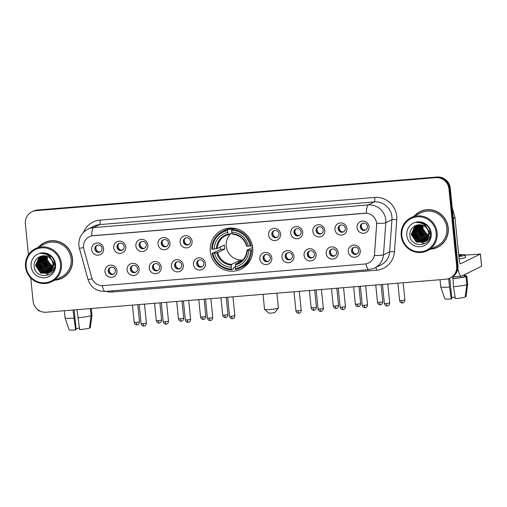 <?xml version="1.0" encoding="UTF-8"?>
<svg xmlns="http://www.w3.org/2000/svg" width="507" height="507" viewBox="0 0 507 507"><rect width="100%" height="100%" fill="white"/><g stroke="black" fill="none" stroke-linecap="round" stroke-linejoin="round"><path stroke-width="0.76" d="M210.329 251.377A21.706 21.161 -116.2 0 0 241.078 269.109A21.706 21.161 -116.2 0 0 252.651 247.885A21.706 21.161 -116.2 0 0 221.901 230.153A21.706 21.161 -116.2 0 0 210.329 251.377M139.102 268.932A6.141 5.989 63.8 0 1 133.721 275.523A6.141 5.989 63.8 0 1 127.124 269.92A6.141 5.989 63.8 0 1 132.504 263.336A6.141 5.989 63.8 0 1 139.102 268.932M130.337 269.318A3.688 3.593 -116.2 0 0 135.559 272.335A3.688 3.593 -116.2 0 0 137.524 268.729A3.688 3.593 -116.2 0 0 132.302 265.719A3.688 3.593 -116.2 0 0 130.337 269.318M161.22 267.107A6.141 5.989 63.8 0 1 155.839 273.698A6.141 5.989 63.8 0 1 149.242 268.095A6.141 5.989 63.8 0 1 154.622 261.511A6.141 5.989 63.8 0 1 161.22 267.107M152.455 267.493A3.688 3.593 -116.2 0 0 157.677 270.504A3.688 3.593 -116.2 0 0 159.642 266.904A3.688 3.593 -116.2 0 0 154.42 263.894A3.688 3.593 -116.2 0 0 152.455 267.493M183.338 265.281A6.141 5.989 63.8 0 1 177.957 271.872A6.141 5.989 63.8 0 1 171.36 266.27A6.141 5.989 63.8 0 1 176.74 259.679A6.141 5.989 63.8 0 1 183.338 265.281M174.573 265.668A3.688 3.593 -116.2 0 0 179.795 268.678A3.688 3.593 -116.2 0 0 181.76 265.079A3.688 3.593 -116.2 0 0 176.537 262.062A3.688 3.593 -116.2 0 0 174.573 265.668M205.455 263.456A6.141 5.989 63.8 0 1 200.075 270.047A6.141 5.989 63.8 0 1 193.478 264.445A6.141 5.989 63.8 0 1 198.858 257.854A6.141 5.989 63.8 0 1 205.455 263.456M196.697 263.843A3.688 3.593 -116.2 0 0 201.913 266.853A3.688 3.593 -116.2 0 0 203.877 263.247A3.688 3.593 -116.2 0 0 198.662 260.237A3.688 3.593 -116.2 0 0 196.697 263.843M271.809 257.974A6.141 5.989 63.8 0 1 266.428 264.565A6.141 5.989 63.8 0 1 259.831 258.963A6.141 5.989 63.8 0 1 265.212 252.378A6.141 5.989 63.8 0 1 271.809 257.974M263.051 258.361A3.688 3.593 -116.2 0 0 268.273 261.378A3.688 3.593 -116.2 0 0 270.237 257.771A3.688 3.593 -116.2 0 0 265.015 254.761A3.688 3.593 -116.2 0 0 263.051 258.361M293.927 256.149A6.141 5.989 63.8 0 1 288.546 262.74A6.141 5.989 63.8 0 1 281.949 257.138A6.141 5.989 63.8 0 1 287.33 250.553A6.141 5.989 63.8 0 1 293.927 256.149M285.168 256.536A3.688 3.593 -116.2 0 0 290.391 259.546A3.688 3.593 -116.2 0 0 292.355 255.946A3.688 3.593 -116.2 0 0 287.133 252.936A3.688 3.593 -116.2 0 0 285.168 256.536M316.051 254.324A6.141 5.989 63.8 0 1 310.671 260.915A6.141 5.989 63.8 0 1 304.073 255.313A6.141 5.989 63.8 0 1 309.454 248.722A6.141 5.989 63.8 0 1 316.051 254.324M307.286 254.71A3.688 3.593 -116.2 0 0 312.508 257.721A3.688 3.593 -116.2 0 0 314.473 254.121A3.688 3.593 -116.2 0 0 309.251 251.104A3.688 3.593 -116.2 0 0 307.286 254.71M338.169 252.499A6.141 5.989 63.8 0 1 332.788 259.09A6.141 5.989 63.8 0 1 326.191 253.487A6.141 5.989 63.8 0 1 331.572 246.896A6.141 5.989 63.8 0 1 338.169 252.499M329.404 252.885A3.688 3.593 -116.2 0 0 334.626 255.896A3.688 3.593 -116.2 0 0 336.591 252.29A3.688 3.593 -116.2 0 0 331.369 249.279A3.688 3.593 -116.2 0 0 329.404 252.885M360.287 250.673A6.141 5.989 63.8 0 1 354.906 257.258A6.141 5.989 63.8 0 1 348.309 251.662A6.141 5.989 63.8 0 1 353.69 245.071A6.141 5.989 63.8 0 1 360.287 250.673M351.522 251.06A3.688 3.593 -116.2 0 0 356.744 254.07A3.688 3.593 -116.2 0 0 358.709 250.464A3.688 3.593 -116.2 0 0 353.487 247.454A3.688 3.593 -116.2 0 0 351.522 251.06M116.984 270.763A6.141 5.989 63.8 0 1 111.603 277.348A6.141 5.989 63.8 0 1 105.006 271.752A6.141 5.989 63.8 0 1 110.387 265.161A6.141 5.989 63.8 0 1 116.984 270.763M108.219 271.15A3.688 3.593 -116.2 0 0 113.441 274.16A3.688 3.593 -116.2 0 0 115.406 270.554A3.688 3.593 -116.2 0 0 110.184 267.544A3.688 3.593 -116.2 0 0 108.219 271.15M125.736 246.77A6.141 5.989 63.8 0 1 120.355 253.361A6.141 5.989 63.8 0 1 113.758 247.758A6.141 5.989 63.8 0 1 119.139 241.174A6.141 5.989 63.8 0 1 125.736 246.77M116.978 247.156A3.688 3.593 -116.2 0 0 122.2 250.166A3.688 3.593 -116.2 0 0 124.164 246.567A3.688 3.593 -116.2 0 0 118.942 243.556A3.688 3.593 -116.2 0 0 116.978 247.156M147.854 244.944A6.141 5.989 63.8 0 1 142.473 251.535A6.141 5.989 63.8 0 1 135.876 245.933A6.141 5.989 63.8 0 1 141.257 239.342A6.141 5.989 63.8 0 1 147.854 244.944M139.095 245.331A3.688 3.593 -116.2 0 0 144.318 248.341A3.688 3.593 -116.2 0 0 146.282 244.742A3.688 3.593 -116.2 0 0 141.06 241.725A3.688 3.593 -116.2 0 0 139.095 245.331M169.972 243.119A6.141 5.989 63.8 0 1 164.591 249.71A6.141 5.989 63.8 0 1 157.994 244.108A6.141 5.989 63.8 0 1 163.374 237.517A6.141 5.989 63.8 0 1 169.972 243.119M161.213 243.506A3.688 3.593 -116.2 0 0 166.435 246.516A3.688 3.593 -116.2 0 0 168.4 242.91A3.688 3.593 -116.2 0 0 163.178 239.9A3.688 3.593 -116.2 0 0 161.213 243.506M192.096 241.294A6.141 5.989 63.8 0 1 186.715 247.879A6.141 5.989 63.8 0 1 180.118 242.283A6.141 5.989 63.8 0 1 185.499 235.692A6.141 5.989 63.8 0 1 192.096 241.294M183.331 241.681A3.688 3.593 -116.2 0 0 188.553 244.691A3.688 3.593 -116.2 0 0 190.518 241.085A3.688 3.593 -116.2 0 0 185.296 238.075A3.688 3.593 -116.2 0 0 183.331 241.681M280.567 233.987A6.141 5.989 63.8 0 1 275.187 240.578A6.141 5.989 63.8 0 1 268.59 234.975A6.141 5.989 63.8 0 1 273.97 228.391A6.141 5.989 63.8 0 1 280.567 233.987M271.803 234.373A3.688 3.593 -116.2 0 0 277.025 237.384A3.688 3.593 -116.2 0 0 278.989 233.784A3.688 3.593 -116.2 0 0 273.767 230.774A3.688 3.593 -116.2 0 0 271.803 234.373M302.685 232.162A6.141 5.989 63.8 0 1 297.305 238.753A6.141 5.989 63.8 0 1 290.707 233.15A6.141 5.989 63.8 0 1 296.088 226.559A6.141 5.989 63.8 0 1 302.685 232.162M293.927 232.548A3.688 3.593 -116.2 0 0 299.143 235.559A3.688 3.593 -116.2 0 0 301.107 231.953A3.688 3.593 -116.2 0 0 295.892 228.942A3.688 3.593 -116.2 0 0 293.927 232.548M324.803 230.336A6.141 5.989 63.8 0 1 319.423 236.921A6.141 5.989 63.8 0 1 312.825 231.325A6.141 5.989 63.8 0 1 318.206 224.734A6.141 5.989 63.8 0 1 324.803 230.336M316.045 230.723A3.688 3.593 -116.2 0 0 321.267 233.733A3.688 3.593 -116.2 0 0 323.232 230.127A3.688 3.593 -116.2 0 0 318.009 227.117A3.688 3.593 -116.2 0 0 316.045 230.723M346.921 228.511A6.141 5.989 63.8 0 1 341.541 235.096A6.141 5.989 63.8 0 1 334.943 229.5A6.141 5.989 63.8 0 1 340.324 222.909A6.141 5.989 63.8 0 1 346.921 228.511M338.163 228.898A3.688 3.593 -116.2 0 0 343.385 231.908A3.688 3.593 -116.2 0 0 345.349 228.302A3.688 3.593 -116.2 0 0 340.127 225.292A3.688 3.593 -116.2 0 0 338.163 228.898M369.039 226.68A6.141 5.989 63.8 0 1 363.658 233.271A6.141 5.989 63.8 0 1 357.061 227.668A6.141 5.989 63.8 0 1 362.442 221.084A6.141 5.989 63.8 0 1 369.039 226.68M360.281 227.073A3.688 3.593 -116.2 0 0 365.503 230.083A3.688 3.593 -116.2 0 0 367.467 226.477A3.688 3.593 -116.2 0 0 362.245 223.467A3.688 3.593 -116.2 0 0 360.281 227.073M103.618 248.595A6.141 5.989 63.8 0 1 98.238 255.186A6.141 5.989 63.8 0 1 91.64 249.583A6.141 5.989 63.8 0 1 97.021 242.999A6.141 5.989 63.8 0 1 103.618 248.595M94.86 248.981A3.688 3.593 -116.2 0 0 100.082 251.998A3.688 3.593 -116.2 0 0 102.046 248.392A3.688 3.593 -116.2 0 0 96.824 245.382A3.688 3.593 -116.2 0 0 94.86 248.981M135.958 272.101A3.688 3.593 63.8 0 1 132.726 265.541M158.076 270.275A3.688 3.593 63.8 0 1 154.844 263.716M180.194 268.45A3.688 3.593 63.8 0 1 176.962 261.891M202.312 266.625A3.688 3.593 63.8 0 1 199.08 260.066M268.666 261.143A3.688 3.593 63.8 0 1 265.44 254.584M290.784 259.318A3.688 3.593 63.8 0 1 287.558 252.759M312.908 257.493A3.688 3.593 63.8 0 1 309.676 250.933M335.026 255.667A3.688 3.593 63.8 0 1 331.793 249.108M357.143 253.842A3.688 3.593 63.8 0 1 353.911 247.283M113.841 273.932A3.688 3.593 63.8 0 1 110.608 267.366M122.593 249.938A3.688 3.593 63.8 0 1 119.367 243.379M144.71 248.113A3.688 3.593 63.8 0 1 141.485 241.554M166.828 246.288A3.688 3.593 63.8 0 1 163.603 239.729M188.953 244.463A3.688 3.593 63.8 0 1 185.72 237.903M277.424 237.156A3.688 3.593 63.8 0 1 274.192 230.596M299.542 235.33A3.688 3.593 63.8 0 1 296.31 228.771M321.66 233.505A3.688 3.593 63.8 0 1 318.428 226.946M343.778 231.68A3.688 3.593 63.8 0 1 340.552 225.114M365.896 229.848A3.688 3.593 63.8 0 1 362.67 223.289M100.475 251.764A3.688 3.593 63.8 0 1 97.243 245.204M83.896 249.4A11.059 10.78 63.8 0 1 93.231 235.654L364.723 213.238A11.059 10.78 63.8 0 1 376.619 225.235L374.534 254.077A11.059 10.78 63.8 0 1 364.818 264.02L103.187 285.625A11.059 10.78 63.8 0 1 91.666 277.437L83.896 249.4M54.819 280.181A19.868 19.367 -116.2 0 0 61.93 278.28A19.868 19.367 -116.2 0 0 72.52 258.855A19.868 19.367 -116.2 0 0 44.382 242.631A19.868 19.367 -116.2 0 0 38.538 247.112M57.164 279.674A19.868 19.367 -116.2 0 0 62.26 278.115M430.513 249.165A19.868 19.367 -116.2 0 0 437.63 247.258A19.868 19.367 -116.2 0 0 448.22 227.839A19.868 19.367 -116.2 0 0 420.075 211.615A19.868 19.367 -116.2 0 0 414.232 216.09M432.864 248.652A19.868 19.367 -116.2 0 0 437.953 247.093M91.71 235.869L366.396 213.194A14.335 2.985 -94.7 0 1 368.171 204.942A16.382 15.971 63.8 0 1 385.764 219.88A16.382 15.971 63.8 0 1 385.802 222.719L383.476 254.863A16.382 15.971 63.8 0 1 374.705 268.038L380.858 265.009A16.382 15.971 -116.2 0 0 389.63 251.833L391.955 219.689A16.382 15.971 -116.2 0 0 391.917 216.844A16.382 15.971 -116.2 0 0 374.324 201.913L99.638 224.595A16.382 15.971 -116.2 0 0 94.023 226.147L87.869 229.177A16.382 15.971 63.8 0 1 93.484 227.624A14.335 2.985 85.3 0 0 91.71 235.869M30.756 277.975L33.056 301.031A12.288 11.978 -116.2 0 0 46.251 312.23L445.9 279.23A12.288 11.978 -116.2 0 0 450.108 278.07L451.426 277.424A12.288 11.978 -116.2 0 0 457.973 265.408L450.267 188.217L449.614 188.541A12.288 11.978 -116.2 0 0 436.419 177.342L36.77 210.335A12.288 11.978 -116.2 0 0 32.556 211.501A12.288 11.978 -116.2 0 1 36.77 210.335L436.419 177.342A12.288 11.978 -116.2 0 1 449.614 188.541L457.314 265.731L449.614 188.541L448.955 188.864A12.288 11.978 -116.2 0 0 435.76 177.665L36.111 210.659A12.288 11.978 -116.2 0 0 25.35 223.84L28.436 254.761M450.767 277.747A12.288 11.978 -116.2 0 0 457.314 265.731A12.288 11.978 -116.2 0 1 450.767 277.747M83.535 232.288A20.483 19.963 63.8 0 1 100.056 220.127L374.736 197.445A20.483 19.963 63.8 0 1 396.728 216.115A20.483 19.963 63.8 0 1 396.778 219.664A4.094 0.469 -175.9 0 0 391.955 219.689L385.802 222.719A14.335 1.648 4.1 0 1 376.695 223.289L374.445 255.433A14.335 1.648 4.1 0 0 383.476 254.863L389.63 251.833A4.094 0.469 -175.9 0 1 394.452 251.808A20.483 19.963 63.8 0 1 376.467 270.218L112.763 291.994A20.483 19.963 63.8 0 1 105.938 291.367M450.108 278.07A12.288 11.978 -116.2 0 0 456.661 266.055L448.955 188.864M420.404 211.457A19.868 19.367 -116.2 0 0 416.07 214.543M44.711 242.473A19.868 19.367 -116.2 0 0 40.37 245.559M414.194 230.108A16.382 15.971 -116.2 0 0 414.346 231.224A16.382 15.971 -116.2 0 1 414.194 230.108M414.568 232.333A16.382 15.971 -116.2 0 0 418.345 239.577A16.382 15.971 -116.2 0 1 414.568 232.333M419.074 240.343A16.382 15.971 -116.2 0 0 420.493 241.598A16.382 15.971 -116.2 0 1 419.074 240.343M420.823 241.858A16.382 15.971 -116.2 0 0 421.558 242.371A16.382 15.971 -116.2 0 1 420.823 241.858M421.735 242.492A16.382 15.971 -116.2 0 0 422.122 242.733A16.382 15.971 -116.2 0 1 421.735 242.492M422.211 242.783A16.382 15.971 -116.2 0 0 424.365 243.873A16.382 15.971 -116.2 0 1 422.211 242.783M38.5 261.13A16.382 15.971 -116.2 0 0 38.652 262.239A16.382 15.971 -116.2 0 1 38.5 261.13M38.874 263.348A16.382 15.971 -116.2 0 0 42.651 270.599A16.382 15.971 -116.2 0 1 38.874 263.348M43.374 271.365A16.382 15.971 -116.2 0 0 44.8 272.62A16.382 15.971 -116.2 0 1 43.374 271.365M45.129 272.874A16.382 15.971 -116.2 0 0 45.864 273.393A16.382 15.971 -116.2 0 1 45.129 272.874M46.042 273.507A16.382 15.971 -116.2 0 0 46.429 273.755A16.382 15.971 -116.2 0 1 46.042 273.507M46.517 273.805A16.382 15.971 -116.2 0 0 48.672 274.889A16.382 15.971 -116.2 0 1 46.517 273.805M450.267 188.217A12.288 11.978 -116.2 0 0 437.072 177.019L37.423 210.012A12.288 11.978 -116.2 0 0 33.215 211.178L31.897 211.825M37.955 309.79A16.382 3.416 85.3 0 0 39.388 310.968L39.78 310.937M79.149 326.495L79.314 328.168A8.194 0.653 -5.7 0 0 76.018 328.568M73.027 310.018L75.632 329.981L76.139 329.734L74.161 309.923M69.123 329.829A10.647 0.849 -5.7 0 0 69.129 329.861L65.061 317.965A13.518 1.084 -5.7 0 0 65.061 317.965A13.518 1.084 -5.7 0 0 73.832 318.079M77.825 317.75A13.518 1.084 -5.7 0 0 91.121 315.728L89.498 328.149A10.647 0.849 -5.7 0 1 79.624 329.651L77.02 309.688M90.404 308.586L91.121 315.728M89.543 327.807L90.322 327.744L91.938 315.322L91.26 308.51M91.938 315.322A13.518 1.084 -5.7 0 0 91.957 315.278A13.518 1.084 -5.7 0 0 91.957 315.259L91.285 308.51M69.129 329.861A10.647 0.849 -5.7 0 0 75.632 329.981M90.322 327.744L91.957 315.278M60.479 263.887A17.612 17.168 -116.2 0 0 41.568 247.834A17.612 17.168 -116.2 0 0 26.142 266.72A17.612 17.168 -116.2 0 0 45.06 282.773A17.612 17.168 -116.2 0 0 60.479 263.887M61.442 263.741A18.429 17.967 -116.2 0 0 35.332 248.684A18.429 17.967 -116.2 0 0 25.508 266.707A18.429 17.967 -116.2 0 0 51.619 281.759A18.429 17.967 -116.2 0 0 61.442 263.741M51.619 281.759L61.303 276.993A18.429 17.967 -116.2 0 0 71.126 258.976A18.429 17.967 -116.2 0 0 45.015 243.918L35.332 248.684M49.806 240.92A19.659 19.165 -116.2 0 0 45.129 242.492L44.47 242.815A19.659 19.165 -116.2 0 0 39.033 246.865M55.314 279.94A19.659 19.165 -116.2 0 0 61.841 278.096A19.659 19.165 -116.2 0 0 72.324 258.874A19.659 19.165 -116.2 0 0 44.47 242.815M52.766 267.759L52.107 267.468L46.974 259.799L47.29 256.479M52.823 267.55L47.233 259.673L47.493 256.561M52.506 268.545L51.068 267.981L45.934 260.313L46.517 256.187M52.576 268.355L51.327 267.854L46.194 260.186L46.707 256.25M52.202 269.242L50.022 268.495L44.889 260.826L45.776 255.991M52.278 269.071L50.282 268.368L45.155 260.699L45.96 256.035M51.86 269.87L48.983 269.008L43.849 261.339L45.072 255.858M51.948 269.718L49.242 268.875L44.109 261.213L45.25 255.883M51.492 270.434L47.937 269.521L42.81 261.853L44.401 255.788M51.587 270.301L48.197 269.388L43.07 261.726L44.565 255.801M51.099 270.953L46.898 270.035L41.764 262.366L43.748 255.769M51.201 270.827L47.157 269.901L42.024 262.239L43.913 255.769M50.681 271.422L45.858 270.548L40.725 262.88L43.12 255.788M50.789 271.308L46.118 270.415L40.985 262.753L43.279 255.782M50.244 271.847L44.812 271.055L39.679 263.393L42.518 255.858M50.358 271.746L45.072 270.928L39.945 263.266L42.664 255.839M49.787 272.234L43.773 271.568L38.64 263.906L41.929 255.965M49.901 272.139L44.033 271.441L38.9 263.779L42.075 255.934M54.496 267.753L51.581 271.422L49.99 272.322M49.857 272.379L49.452 272.532M49.312 272.576L42.727 272.082L37.6 264.42L41.359 256.105M50.516 272.075L50.117 272.246M49.984 272.303L49.572 272.449M49.433 272.493L42.987 271.955L37.86 264.293L41.498 256.067M49.661 256.776L54.084 263.697L50.535 271.936L49.344 272.652M48.818 272.893L41.688 272.595L36.555 264.933L40.807 256.276M48.9 256.092L54.344 263.57L50.795 271.809L49.604 272.525M48.938 272.817L41.948 272.468L36.815 264.806L40.94 256.238M52.43 261.821A9.259 9.025 -116.2 0 0 40.845 256.269C36.453 257.898 34.216 261.092 34.146 265.845C34.457 279.953 56.664 277.798 54.794 264.274C54.452 260.433 52.696 257.379 49.534 255.11C46.714 253.38 43.729 252.86 40.566 253.538C46.676 253.443 50.63 256.206 52.43 261.821L53.039 264.21L49.496 272.449L48.304 273.165L40.649 273.108L35.515 265.446L39.407 257.036L40.471 256.384M53.298 264.084L49.756 272.322L48.564 273.039M48.431 273.102L40.909 272.981L35.775 265.319L39.666 256.91L40.528 256.365M47.17 254.945L51.606 256.903M46.771 254.742L50.567 255.902M53.723 267.531L47.481 261.181M31.098 266.314A12.536 12.219 -116.2 0 0 44.553 277.735A12.536 12.219 -116.2 0 0 55.529 264.293A12.536 12.219 -116.2 0 0 42.075 252.873A12.536 12.219 -116.2 0 0 31.098 266.314M61.841 278.096L62.5 277.773A19.659 19.165 -116.2 0 0 66.601 275.028M39.235 270.408L36.941 265.744M40.275 269.895L37.981 265.231M37.619 262.664L37.886 259.603M41.314 269.382L39.026 264.717M42.36 268.868L40.066 264.204M45.484 267.328L43.19 262.664M46.524 266.815L44.236 262.151M47.569 266.308L45.275 261.637M37.569 263.748L37.689 259.996M278.387 308.155L274.731 312.591L271.308 313.142L269.04 313.161L264.578 309.53A6.965 0.558 -5.7 0 0 270.085 309.485A6.965 0.558 -5.7 0 0 278.387 308.155A6.965 0.558 -5.7 0 0 278.406 308.104L276.917 293.185M231.452 233.207A15.153 14.773 -116.2 0 0 226.236 246.168A15.153 14.773 -116.2 0 0 242.878 259.945M252.746 249.368L250.591 250.103A19.494 19.006 -116.2 0 1 235.406 268.697L235.216 266.815A17.612 17.168 -116.2 0 0 248.741 250.255L246.991 250.128L252.594 247.372M241.693 261.054L235.635 264.033L235.216 266.815M235.248 267.1L233.461 267.975L233.416 268.9L231.655 269.762L231.414 269.027A19.494 19.006 -116.2 0 1 212.794 253.221L214.638 253.069A17.612 17.168 -116.2 0 0 231.224 267.151L231.642 264.362L238.689 260.896A15.153 14.773 -116.2 0 0 242.124 260.68M227.573 230.565L227.656 229.665A20.318 19.805 -116.2 0 0 222.681 231.325A20.318 19.805 -116.2 0 0 211.749 249.146L212.389 249.159A19.494 19.006 -116.2 0 1 227.573 230.565L227.763 232.447A17.612 17.168 -116.2 0 0 214.233 249.007L217.313 248.481L224.36 245.014A15.153 14.773 -116.2 0 0 224.43 247.055A15.153 14.773 -116.2 0 0 224.766 249.076L217.718 252.543L214.638 253.069M212.794 253.221L220.545 249.425A19.456 18.968 63.8 0 1 220.234 247.403A19.456 18.968 63.8 0 1 220.203 247.061M227.656 229.665L229.411 228.803L229.627 229.595L232.681 228.093M236.94 228.866A20.318 19.805 -116.2 0 0 233.404 228.473L231.648 229.335L231.566 230.235A19.494 19.006 -116.2 0 1 250.185 246.041L251.155 245.895A20.318 19.805 -116.2 0 0 231.648 229.335M235.406 268.697L235.647 269.432A20.318 19.805 -116.2 0 0 240.629 267.778L242.384 266.916A20.318 19.805 -116.2 0 0 251.269 257.974M251.155 245.895L252.245 245.356M240.629 267.778A20.318 19.805 -116.2 0 0 251.561 249.957M212.154 253.208A20.318 19.805 -116.2 0 0 231.655 269.762M250.185 246.041L248.335 246.193A17.612 17.168 -116.2 0 0 231.756 232.117L231.566 230.235M248.741 250.255L250.591 250.103M231.224 267.151L231.414 269.027M231.756 232.117L232.314 233.79A15.755 15.356 -116.2 0 1 246.884 246.161L248.335 246.193M235.406 264.781A15.755 15.356 -116.2 0 0 247.289 250.224L246.991 250.128M229.411 228.803A20.318 19.805 -116.2 0 0 224.436 230.457L222.681 231.325M214.233 249.007L212.389 249.159M232.022 232.922L228.67 234.576L227.763 232.447M228.625 234.589A15.153 14.773 -116.2 0 0 225.457 235.711L228.644 234.583L228.321 234.12A15.755 15.356 -116.2 0 0 216.432 248.677M220.545 249.425L224.766 249.076M238.689 260.896L238.848 262.455M263.038 294.333L264.546 309.485A6.965 0.558 -5.7 0 0 264.578 309.53M247.917 263.691A21.3 20.762 63.8 0 1 246.985 263.748M229.671 228.841A21.3 20.762 63.8 0 1 230.362 228.042M95.924 246.827A4.506 4.392 -116.2 0 0 98.383 251.821M100.196 251.846L100.709 251.592M118.049 245.001A4.506 4.392 -116.2 0 0 120.501 249.995M122.314 250.021L122.827 249.767M140.166 243.176A4.506 4.392 -116.2 0 0 142.625 248.17M144.432 248.196L144.945 247.942M162.284 241.351A4.506 4.392 -116.2 0 0 164.743 246.345M166.55 246.37L167.069 246.117M184.402 239.526A4.506 4.392 -116.2 0 0 186.861 244.513M188.674 244.545L189.187 244.292M272.874 232.219A4.506 4.392 -116.2 0 0 275.333 237.213M277.145 237.238L277.659 236.984M294.992 230.393A4.506 4.392 -116.2 0 0 297.451 235.387M299.263 235.413L299.776 235.159M317.109 228.568A4.506 4.392 -116.2 0 0 319.568 233.562M321.381 233.588L321.894 233.334M339.234 226.737A4.506 4.392 -116.2 0 0 341.686 231.731M343.499 231.762L344.012 231.509M361.352 224.912A4.506 4.392 -116.2 0 0 363.811 229.905M365.617 229.931L366.136 229.677M109.29 268.989A4.506 4.392 -116.2 0 0 111.749 273.983M113.562 274.008L114.075 273.761M131.408 267.164A4.506 4.392 -116.2 0 0 133.867 272.158M135.68 272.183L136.193 271.929M153.526 265.338A4.506 4.392 -116.2 0 0 155.985 270.332M157.797 270.358L158.311 270.104M175.644 263.513A4.506 4.392 -116.2 0 0 178.103 268.507M179.915 268.533L180.429 268.279M197.762 261.688A4.506 4.392 -116.2 0 0 200.221 266.682M202.033 266.707L202.547 266.454M264.122 256.206A4.506 4.392 -116.2 0 0 266.581 261.2M268.387 261.225L268.906 260.972M286.24 254.381A4.506 4.392 -116.2 0 0 288.698 259.375M290.505 259.4L291.024 259.147M308.357 252.556A4.506 4.392 -116.2 0 0 310.816 257.55M312.629 257.575L313.142 257.322M330.475 250.731A4.506 4.392 -116.2 0 0 332.934 255.724M334.747 255.75L335.26 255.496M352.593 248.905A4.506 4.392 -116.2 0 0 355.052 253.893M356.865 253.925L357.378 253.671M457.872 268.653A16.382 3.416 85.3 0 0 461.402 276.125A16.382 3.416 85.3 0 0 461.674 276.049L481.606 266.232L480.389 254.045L460.457 263.855A4.094 0.856 -94.7 0 1 460.388 263.881A4.094 0.856 -94.7 0 1 459.228 260.199L454.988 217.718L453.296 218.555M480.389 254.045L465.16 255.135M452.193 207.515L454.925 217.37A2.047 1.996 63.8 0 1 454.988 217.718M454.842 295.48L455.013 297.153A8.194 0.653 -5.7 0 0 451.718 297.546M448.118 278.831A11.876 0.951 -5.7 0 0 449.05 278.774L448.72 278.939L449.532 287.063L451.331 298.965L451.832 298.718L449.785 278.223M453.524 286.734A13.518 1.084 -5.7 0 0 466.814 284.706L465.198 297.127A10.647 0.849 -5.7 0 1 455.324 298.636L453.524 286.734L452.884 276.828M453.043 278.444A11.876 0.951 -5.7 0 0 464.387 276.714L466.003 276.581L466.814 284.706M464.197 274.807L464.387 276.714M465.242 296.791L466.015 296.728L467.638 284.3L466.827 276.176L465.204 276.309L465.014 274.401M459.108 258.95A13.923 1.115 -5.7 0 0 465.382 257.385L465.141 254.945A13.923 1.115 -5.7 0 0 458.677 254.647M458.86 256.517A13.923 1.115 -5.7 0 0 465.141 254.945M447.32 279.027A13.518 1.084 -5.7 0 0 448.72 278.939M452.713 278.609A13.518 1.084 -5.7 0 0 466.003 276.581M466.827 276.176A13.518 1.084 -5.7 0 0 466.839 276.112A13.518 1.084 -5.7 0 0 465.16 275.764M444.823 298.813A10.647 0.849 -5.7 0 0 444.823 298.838L440.754 286.943A13.518 1.084 -5.7 0 0 440.754 286.943A13.518 1.084 -5.7 0 0 449.532 287.063M467.638 284.3A13.518 1.084 -5.7 0 0 467.65 284.256A13.518 1.084 -5.7 0 0 467.65 284.237L466.839 276.112M444.823 298.838A10.647 0.849 -5.7 0 0 451.331 298.965M466.015 296.728L467.65 284.256M458.822 256.136A10.241 0.818 -5.7 0 0 461.471 255.313A10.241 0.818 -5.7 0 0 458.715 255.027M436.178 232.865A17.612 17.168 -116.2 0 0 417.267 216.812A17.612 17.168 -116.2 0 0 401.842 235.698A17.612 17.168 -116.2 0 0 420.753 251.751A17.612 17.168 -116.2 0 0 436.178 232.865M437.142 232.719A18.429 17.967 -116.2 0 0 411.031 217.668A18.429 17.967 -116.2 0 0 401.208 235.685A18.429 17.967 -116.2 0 0 427.312 250.737A18.429 17.967 -116.2 0 0 437.142 232.719M427.312 250.737L436.996 245.971A18.429 17.967 -116.2 0 0 446.819 227.954A18.429 17.967 -116.2 0 0 420.709 212.902L411.031 217.668M425.5 209.898A19.659 19.165 -116.2 0 0 420.823 211.476L420.17 211.799A19.659 19.165 -116.2 0 0 414.726 215.849M431.013 248.918A19.659 19.165 -116.2 0 0 437.541 247.074A19.659 19.165 -116.2 0 0 448.017 227.852A19.659 19.165 -116.2 0 0 420.17 211.799M428.459 236.744L427.8 236.446L422.673 228.784L422.99 225.457M428.516 236.528L422.933 228.657L423.193 225.545M428.2 237.523L426.761 236.959L421.628 229.297L422.211 225.171M428.269 237.339L427.021 236.832L421.887 229.17L422.401 225.235M427.895 238.22L425.722 237.472L420.588 229.81L421.475 224.969M427.978 238.056L425.981 237.346L420.848 229.677L421.653 225.013M427.559 238.848L424.676 237.986L419.543 230.324L420.772 224.842M427.648 238.696L424.936 237.859L419.802 230.191L420.943 224.867M427.192 239.418L423.637 238.499L418.503 230.837L420.094 224.766M427.287 239.279L423.896 238.372L418.763 230.704L420.265 224.778M426.799 239.931L422.591 239.012L417.464 231.35L419.447 224.747M426.894 239.805L422.851 238.886L417.724 231.217L419.606 224.747M426.381 240.4L421.551 239.526L416.418 231.864L418.82 224.772M426.488 240.286L421.811 239.399L416.678 231.731L418.972 224.759M425.943 240.825L420.512 240.039L415.379 232.371L418.212 224.835M426.051 240.724L420.772 239.912L415.639 232.244L418.364 224.816M425.481 241.212L419.466 240.552L414.333 232.884L417.622 224.943M425.601 241.117L419.726 240.426L414.593 232.757L417.768 224.912M430.19 236.731L427.274 240.407L425.69 241.3M425.55 241.357L425.145 241.509M425.005 241.56L418.427 241.066L413.294 233.397L417.052 225.089M426.216 241.053L425.817 241.231M425.677 241.281L425.265 241.433M425.126 241.478L418.687 240.939L413.554 233.271L417.191 225.045M425.354 225.754L429.778 232.681L426.235 240.92L425.043 241.63M424.511 241.871L417.381 241.579L412.254 233.911L416.507 225.26M424.593 225.076L430.037 232.548L426.495 240.787L425.303 241.503M424.638 241.795L417.641 241.446L412.514 233.784L416.634 225.216M428.123 230.799A9.259 9.025 -116.2 0 0 416.545 225.247C412.147 226.883 409.916 230.07 409.84 234.83C410.15 248.931 432.363 246.782 430.494 233.258C430.145 229.411 428.39 226.356 425.227 224.088C422.413 222.358 419.422 221.838 416.26 222.522C422.375 222.427 426.33 225.184 428.123 230.799L428.738 233.195L425.189 241.433L423.998 242.143L416.342 242.093L411.209 234.424L415.1 226.014L416.165 225.368M428.998 233.062L425.449 241.3L424.258 242.016M424.131 242.08L416.602 241.959L411.469 234.297L415.36 225.888L416.222 225.349M422.863 223.929L425.341 224.671L427.306 225.881M422.464 223.72L426.26 224.88M429.416 236.509L423.174 230.159M406.791 235.292A12.536 12.219 -116.2 0 0 420.252 246.713A12.536 12.219 -116.2 0 0 431.223 233.277A12.536 12.219 -116.2 0 0 417.768 221.851A12.536 12.219 -116.2 0 0 406.791 235.292M437.541 247.074L438.194 246.751A19.659 19.165 -116.2 0 0 442.294 244.006M414.929 239.393L412.635 234.722M415.968 238.879L413.68 234.209M413.313 231.648L413.585 228.581M417.014 238.366L414.72 233.695M418.053 237.853L415.765 233.182M421.178 236.313L418.89 231.648M422.223 235.799L419.929 231.135M423.263 235.286L420.975 230.622M413.262 232.726L413.389 228.974M374.736 197.445A4.094 0.856 -94.7 0 1 374.324 201.913L368.171 204.942L93.484 227.624L99.638 224.595A4.094 0.856 -94.7 0 0 100.056 220.127M87.869 229.177C81.475 232.738 78.471 238.17 78.845 245.464L79.365 248.215A14.335 0.608 -15.5 0 0 83.541 247.505M365.927 263.868A14.335 2.985 85.3 0 0 368.849 269.654L374.705 268.038M368.849 269.654L105.145 291.43A14.335 2.985 -94.7 0 1 102.23 285.656M105.145 291.43C96.571 291.519 90.861 287.526 88.015 279.452A14.335 0.608 -15.5 0 0 92.122 278.761M396.778 219.664L394.452 251.808M435.76 177.665L437.072 177.019M36.111 210.659L37.423 210.012M456.661 266.055L457.973 265.408M112.605 290.815A4.094 0.856 -94.7 0 1 112.763 291.994M375.928 267.436A4.094 0.856 -94.7 0 1 376.467 270.218M235.635 264.033A15.153 14.773 -116.2 0 0 238.848 262.905C243.842 260.23 246.541 255.984 246.947 250.166M217.718 252.543A15.153 14.773 -116.2 0 0 231.642 264.362M216.838 252.74A15.755 15.356 -116.2 0 0 231.414 265.11M225.457 235.711A15.153 14.773 -116.2 0 0 217.313 248.481M136.307 322.458L134.19 322.458C134.881 325.057 137.112 324.943 136.681 324.854L137.061 324.848A2.662 0.558 -94.7 0 1 136.307 322.458L139.488 321.926L137.771 304.675M137.105 324.835A2.662 0.558 -94.7 0 1 137.061 324.848L137.498 324.772C137.086 324.949 139.324 324.632 139.488 321.926M158.425 320.627L156.308 320.633C156.999 323.232 159.236 323.117 158.799 323.022L159.179 323.022A2.662 0.558 -94.7 0 1 158.425 320.627L161.606 320.101L159.889 302.844M159.223 323.01A2.662 0.558 -94.7 0 1 159.179 323.022L159.616 322.946C159.204 323.124 161.441 322.807 161.606 320.101M180.543 318.802L178.432 318.808C179.117 321.406 181.354 321.292 180.923 321.197L181.297 321.197A2.662 0.558 -94.7 0 1 180.543 318.802L183.73 318.276L182.007 301.019M181.341 321.185A2.662 0.558 -94.7 0 1 181.297 321.197L181.74 321.121C181.329 321.292 183.566 320.982 183.73 318.276M202.667 316.976L200.55 316.976C201.235 319.575 203.472 319.461 203.041 319.372L203.415 319.366A2.662 0.558 -94.7 0 1 202.667 316.976L205.848 316.45L204.125 299.193M203.459 319.353A2.662 0.558 -94.7 0 1 203.415 319.366L203.858 319.296C203.446 319.467 205.684 319.15 205.848 316.45M224.785 315.151L222.668 315.151C223.353 317.75 225.59 317.636 225.159 317.547L225.533 317.54A2.662 0.558 -94.7 0 1 224.785 315.151L227.966 314.625L226.242 297.368M225.577 317.528A2.662 0.558 -94.7 0 1 225.533 317.54L225.976 317.471C225.564 317.642 227.801 317.325 227.966 314.625M313.256 307.844L311.14 307.85C311.824 310.449 314.061 310.335 313.63 310.24L314.01 310.24A2.662 0.558 -94.7 0 1 313.256 307.844L316.438 307.318L314.714 290.061M314.055 310.227A2.662 0.558 -94.7 0 1 314.01 310.24L314.448 310.164C314.036 310.335 316.273 310.024 316.438 307.318M335.374 306.019L333.257 306.019C333.948 308.617 336.179 308.51 335.748 308.414L336.128 308.408A2.662 0.558 -94.7 0 1 335.374 306.019L338.556 305.493L336.838 288.236M336.173 308.395A2.662 0.558 -94.7 0 1 336.128 308.408L336.566 308.338C336.154 308.51 338.391 308.193 338.556 305.493M357.492 304.194L355.375 304.194C356.066 306.792 358.303 306.678 357.866 306.589L358.246 306.583A2.662 0.558 -94.7 0 1 357.492 304.194L360.673 303.668L358.956 286.411M358.291 306.57A2.662 0.558 -94.7 0 1 358.246 306.583L358.683 306.513C358.272 306.684 360.509 306.367 360.673 303.668M379.61 302.368L377.493 302.368C378.184 304.967 380.421 304.853 379.984 304.764L380.364 304.758A2.662 0.558 -94.7 0 1 379.61 302.368L382.798 301.842L381.074 284.585M380.408 304.745A2.662 0.558 -94.7 0 1 380.364 304.758L380.801 304.682C380.396 304.859 382.627 304.542 382.798 301.842M401.728 300.543L399.617 300.543C400.302 303.142 402.539 303.028 402.108 302.939L402.482 302.933A2.662 0.558 -94.7 0 1 401.728 300.543L404.916 300.017L403.192 282.76M402.526 302.92A2.662 0.558 -94.7 0 1 402.482 302.933L402.926 302.856C402.514 303.034 404.751 302.717 404.916 300.017M143.202 323.593L141.085 323.599C141.77 326.197 144.007 326.083 143.576 325.988L143.95 325.988A2.662 0.558 -94.7 0 1 143.202 323.593L146.384 323.067L144.489 304.118M143.994 325.976A2.662 0.558 -94.7 0 1 143.95 325.988L144.394 325.912C143.982 326.083 146.219 325.773 146.384 323.067M165.32 321.768L163.203 321.768C163.888 324.366 166.125 324.258 165.694 324.163L166.068 324.157A2.662 0.558 -94.7 0 1 165.32 321.768L168.501 321.242L166.607 302.292M166.119 324.144A2.662 0.558 -94.7 0 1 166.068 324.157L166.511 324.087C166.1 324.258 168.337 323.941 168.501 321.242M187.438 319.942L185.321 319.942C186.006 322.541 188.243 322.427 187.812 322.338L188.192 322.332A2.662 0.558 -94.7 0 1 187.438 319.942L190.619 319.416L188.731 300.467M188.236 322.319A2.662 0.558 -94.7 0 1 188.192 322.332L188.629 322.262C188.217 322.433 190.455 322.116 190.619 319.416M209.556 318.117L207.439 318.117C208.124 320.716 210.361 320.601 209.93 320.513L210.31 320.506A2.662 0.558 -94.7 0 1 209.556 318.117L212.737 317.591L210.849 298.642M210.354 320.494A2.662 0.558 -94.7 0 1 210.31 320.506L210.747 320.43C210.335 320.608 212.572 320.291 212.737 317.591M231.674 316.292L229.557 316.292C230.241 318.89 232.479 318.776 232.048 318.688L232.428 318.681A2.662 0.558 -94.7 0 1 231.674 316.292L234.855 315.766L232.967 296.81M232.472 318.669A2.662 0.558 -94.7 0 1 232.428 318.681L232.865 318.605C232.453 318.783 234.69 318.466 234.855 315.766M298.027 310.81L295.917 310.816C296.601 313.408 298.838 313.301 298.401 313.206L298.781 313.199A2.662 0.558 -94.7 0 1 298.027 310.81L301.215 310.284L299.32 291.335M298.826 313.187A2.662 0.558 -94.7 0 1 298.781 313.199L299.225 313.13C298.813 313.301 301.044 312.99 301.215 310.284M320.151 308.985L318.035 308.985C318.719 311.583 320.956 311.469 320.525 311.38L320.899 311.374A2.662 0.558 -94.7 0 1 320.151 308.985L323.333 308.459L321.438 289.51M320.944 311.361A2.662 0.558 -94.7 0 1 320.899 311.374L321.343 311.304C320.931 311.475 323.168 311.159 323.333 308.459M342.269 307.16L340.153 307.16C340.837 309.758 343.074 309.644 342.643 309.555L343.017 309.549A2.662 0.558 -94.7 0 1 342.269 307.16L345.451 306.634L343.556 287.684M343.062 309.536A2.662 0.558 -94.7 0 1 343.017 309.549L343.461 309.479C343.049 309.65 345.286 309.333 345.451 306.634M364.387 305.334L362.271 305.334C362.955 307.933 365.192 307.819 364.761 307.73L365.135 307.724A2.662 0.558 -94.7 0 1 364.387 305.334L367.569 304.808L365.674 285.853M365.179 307.711A2.662 0.558 -94.7 0 1 365.135 307.724L365.579 307.648C365.167 307.825 367.404 307.508 367.569 304.808M386.505 303.509L384.388 303.509C385.073 306.108 387.31 305.994 386.879 305.905L387.259 305.898A2.662 0.558 -94.7 0 1 386.505 303.509L389.687 302.977L387.798 284.028M387.304 305.886A2.662 0.558 -94.7 0 1 387.259 305.898L387.697 305.822C387.285 306 389.522 305.683 389.687 302.977M453.258 218.187L454.925 217.37M79.365 248.215L88.015 279.452M65.054 317.94L64.338 310.734M231.319 228.03L229.456 228.942M246.541 246.104C244.418 239.025 239.773 235.077 232.612 234.259M248.506 262.943L247.118 263.621M134.19 322.458L132.46 305.113M156.308 320.633L154.578 303.287M178.432 318.808L176.696 301.456M200.55 316.976L198.814 299.631M222.668 315.151L220.938 297.805M311.14 307.85L309.409 290.498M333.257 306.019L331.527 288.673M355.375 304.194L353.645 286.848M377.493 302.368L375.763 285.023M399.617 300.543L397.881 283.198M141.085 323.599L139.184 304.555M163.203 321.768L161.302 302.73M185.321 319.942L183.42 300.905M207.439 318.117L205.538 299.079M229.557 316.292L227.656 297.248M295.917 310.816L294.016 291.772M318.035 308.985L316.134 289.947M340.153 307.16L338.251 288.122M362.271 305.334L360.369 286.297M384.388 303.509L382.487 284.465M461.402 276.125L452.428 276.866M480.433 254.007L481.65 266.194M465.211 276.277L465.02 274.395M440.754 286.924L440.032 279.718"/></g></svg>
